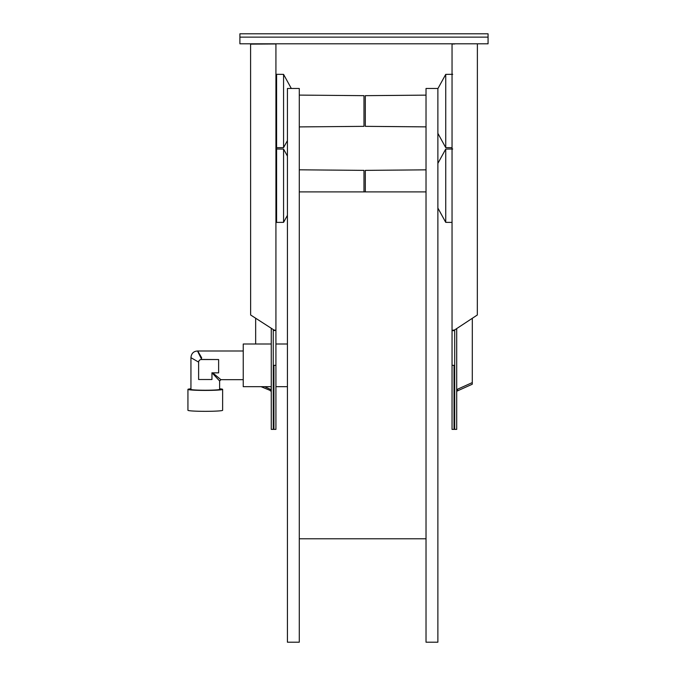 <?xml version="1.0" encoding="UTF-8"?>
<svg xmlns="http://www.w3.org/2000/svg" width="676" height="676" viewBox="0 0 676 676"><rect width="100%" height="100%" fill="white"/><g stroke="black" fill="none" stroke-linecap="round" stroke-linejoin="round"><path stroke-width="1.01" d="M456.706 389.173L457.373 389.3L457.373 390.922L456.706 390.889M457.373 389.3L472.287 382.591L472.313 318.286L472.287 384.213L457.373 390.922M457.584 389.325L457.584 390.948M472.287 382.591L472.287 384.213M454.035 365.336L454.035 429.378L456.706 429.378L456.706 328.578M261.046 386.672L271.262 390.889M270.594 390.922L270.594 389.3L271.262 389.173M271.262 328.578L271.262 429.378L273.924 429.378L273.924 365.336M264.586 386.672L270.375 389.325L270.375 390.948M255.655 318.286L255.663 344.008L255.655 318.286M287.427 512.932L287.427 88.48L299.282 88.48L299.282 642.2L287.427 642.2L287.427 512.932M271.262 344.008L243.242 344.008L243.242 386.672L271.262 386.672M426.024 131.102L426.024 88.48L437.879 88.48L437.879 642.2L426.024 642.2L426.024 131.102M190.945 388.793A17.348 1.039 -0 0 0 187.936 389.376L187.936 410.29A17.348 1.039 -0 0 0 205.284 411.329A17.348 1.039 -0 0 0 222.632 410.29L222.632 389.376A17.348 1.039 -0 0 0 219.624 388.793M187.936 389.376A17.348 1.039 -0 0 0 205.284 390.415A17.348 1.039 -0 0 0 222.632 389.376M212.686 372.856L220.934 379.684L219.624 380.985L211.951 372.763M201.718 357.917C196.302 348.317 196.302 348.824 201.718 359.446L201.279 359.446C199.741 359.674 198.854 360.561 198.617 362.108L190.945 357.68C191.325 353.455 193.556 351.224 197.629 350.996L243.242 350.996M198.617 362.108L198.617 379.515L211.951 379.515L211.951 372.856L218.627 372.856L218.627 359.539L201.279 359.539A2.67 2.662 180 0 0 198.617 362.209M201.718 359.446L218.627 359.539M211.951 372.856L211.951 373.38M190.945 357.68L190.945 389.376A14.34 0.862 -0 0 0 205.284 390.238A14.34 0.862 -0 0 0 219.624 389.376L219.624 380.985M275.926 185.714L276.594 185.714L276.594 110.999L275.926 110.999M287.427 140.616L283.565 147.638L283.565 74.368L276.594 74.301L276.594 115.258L275.926 115.258M283.565 147.638L276.594 147.698M299.282 126.911L363.984 126.344L363.984 95.662L299.282 95.096M275.926 181.455L276.594 181.455L276.594 222.412L283.565 222.353L283.565 149.075L276.594 149.016M363.984 191.899L363.984 170.369L299.282 169.811M287.427 156.105L283.565 149.075M437.879 163.372L445.738 149.075L445.738 222.353L452.041 222.404M445.738 149.075L452.709 149.016M426.024 169.845L365.319 170.369L365.319 191.899M437.879 88.657L445.738 74.368L445.738 147.638L452.041 147.698M445.738 74.368L452.709 74.301M426.024 95.13L365.319 95.662L365.319 126.344L426.024 126.877M274.059 330.065L250.627 314.982L250.585 43.965L250.61 205.563M250.585 44.126L275.926 43.957L250.585 43.965M273.256 329.896L275.926 330.353L273.256 330.649L273.256 329.736M273.256 365.336L275.926 365.336L275.926 429.378L273.256 429.378L273.256 330.649M275.926 365.336L275.926 330.649M275.926 43.957L275.926 330.353M452.041 365.336L454.703 365.336L454.703 429.378L452.041 429.378L452.041 43.805M454.703 365.336L454.703 330.649L452.041 330.649M454.703 330.649L454.711 329.736M452.041 330.353L453.909 330.065M454.711 43.974L452.041 43.974M454.711 329.896L477.332 314.982L477.383 44.126M477.383 43.965L477.357 205.403M488.064 37.138L488.064 43.805L239.904 43.805L239.904 37.138L488.064 37.138L488.064 33.8L239.904 33.8L239.904 37.138M275.926 386.672L287.427 386.672M275.926 344.008L287.427 344.008M426.024 191.899L299.282 191.899M426.024 538.78L299.282 538.78M220.934 379.684L243.242 379.684M275.926 79.979L276.594 79.979M275.926 216.734L276.594 216.734M291.322 88.48L283.565 74.368M287.427 215.331L283.565 222.353M437.879 208.056L445.738 222.353M437.879 133.349L445.738 147.638"/></g></svg>
